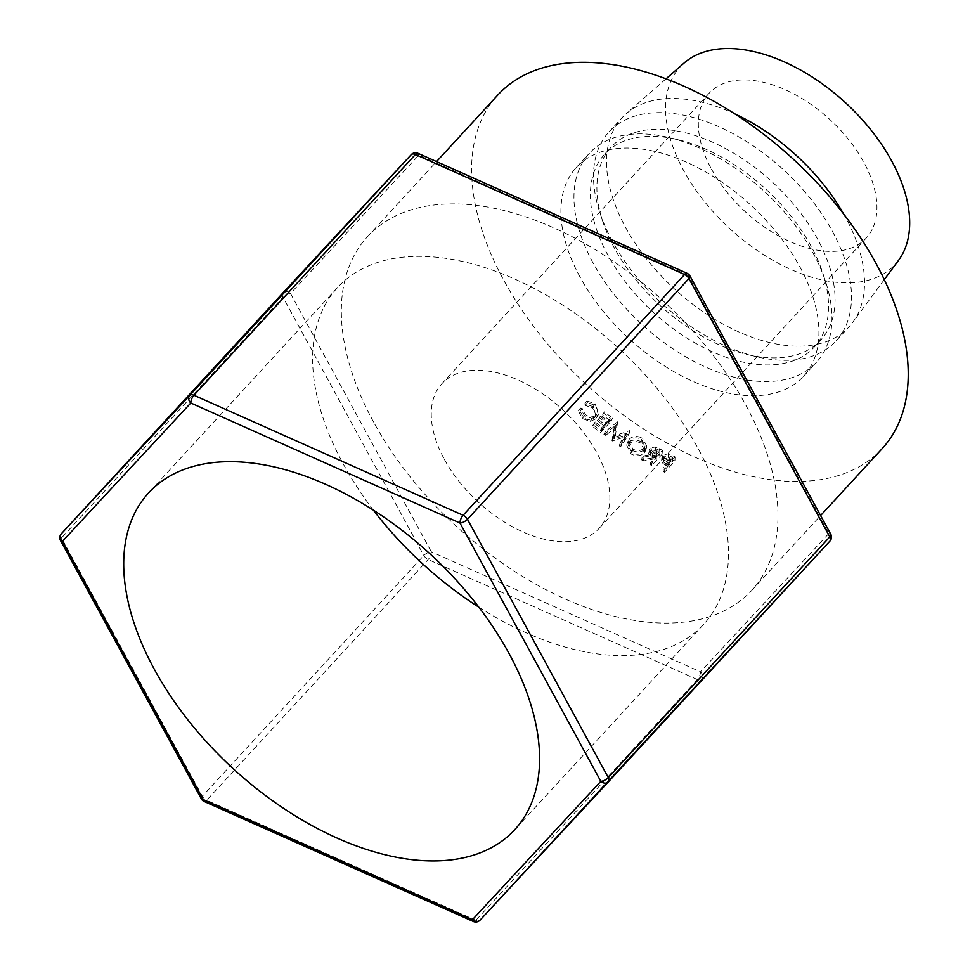 <?xml version="1.0" encoding="UTF-8"?>
<svg xmlns="http://www.w3.org/2000/svg" width="970" height="970" viewBox="0 0 970 970"><rect width="100%" height="100%" fill="white"/><g stroke="black" fill="none" stroke-linecap="round" stroke-linejoin="round"><path stroke-width="0.73" stroke-dasharray="4.85 3.64" d="M478.828 607.159A248.732 145.682 -137.4 0 0 703.614 624.389A248.732 145.682 -137.4 0 0 697.782 447.849A248.732 145.682 -137.4 0 0 514.718 279.045A248.732 145.682 -137.4 0 0 337.512 287.569A248.732 145.682 -137.4 0 0 343.332 464.109A248.732 145.682 -137.4 0 0 373.377 510.135M711.519 169.18A106.833 62.565 -137.4 0 0 790.15 241.675A106.833 62.565 -137.4 0 0 866.259 238.014A106.833 62.565 -137.4 0 0 863.749 162.184A106.833 62.565 -137.4 0 0 785.13 89.689A106.833 62.565 -137.4 0 0 709.021 93.35A106.833 62.565 -137.4 0 0 711.519 169.18M444.442 459.477A106.833 62.565 -137.4 0 0 523.06 531.972A106.833 62.565 -137.4 0 0 599.181 528.311A106.833 62.565 -137.4 0 0 596.671 452.493A106.833 62.565 -137.4 0 0 518.053 379.985A106.833 62.565 -137.4 0 0 441.944 383.647A106.833 62.565 -137.4 0 0 444.442 459.477M373.583 422.035A261.136 152.945 42.6 0 1 367.46 236.692A261.136 152.945 42.6 0 1 553.518 227.744A261.136 152.945 42.6 0 1 745.712 404.963A261.136 152.945 42.6 0 1 751.823 590.306A261.136 152.945 42.6 0 1 565.777 599.254A261.136 152.945 42.6 0 1 373.583 422.035M882.106 448.698A261.136 152.945 42.6 0 1 696.06 457.646A261.136 152.945 42.6 0 1 503.866 280.427A261.136 152.945 42.6 0 1 497.743 95.084M579.975 276.935A154.315 90.38 42.6 0 1 576.362 167.41A154.315 90.38 42.6 0 1 686.299 162.123A154.315 90.38 42.6 0 1 799.874 266.847A154.315 90.38 42.6 0 1 803.487 376.372A154.315 90.38 42.6 0 1 693.55 381.659A154.315 90.38 42.6 0 1 579.975 276.935M593.009 262.773A154.315 90.38 42.6 0 1 589.396 153.248A154.315 90.38 42.6 0 1 668.669 137.449A154.315 90.38 42.6 0 1 812.896 252.685A154.315 90.38 42.6 0 1 825.676 281.894A154.315 90.38 42.6 0 1 816.51 362.21A154.315 90.38 42.6 0 1 706.572 367.497A154.315 90.38 42.6 0 1 593.009 262.773M607.984 255.304A142.445 83.42 42.6 0 1 604.637 154.206A142.445 83.42 42.6 0 1 677.824 139.619A142.445 83.42 42.6 0 1 810.956 245.992A142.445 83.42 42.6 0 1 822.742 272.946A142.445 83.42 42.6 0 1 814.291 347.09A142.445 83.42 42.6 0 1 712.817 351.964A142.445 83.42 42.6 0 1 607.984 255.304M614.495 248.223A142.445 83.42 42.6 0 1 602.697 221.257A142.445 83.42 42.6 0 1 611.161 147.125A142.445 83.42 42.6 0 1 712.635 142.238A142.445 83.42 42.6 0 1 817.467 238.911A142.445 83.42 42.6 0 1 820.802 340.009A142.445 83.42 42.6 0 1 747.627 354.596A142.445 83.42 42.6 0 1 614.495 248.223M612.555 241.53A154.315 90.38 42.6 0 1 599.775 212.321A154.315 90.38 42.6 0 1 608.93 132.005A154.315 90.38 42.6 0 1 718.879 126.718A154.315 90.38 42.6 0 1 832.442 231.442A154.315 90.38 42.6 0 1 836.055 340.967A154.315 90.38 42.6 0 1 756.782 356.766A154.315 90.38 42.6 0 1 612.555 241.53M843.597 213.933A154.315 90.38 42.6 0 1 845.476 217.28A154.315 90.38 42.6 0 1 852.727 322.392A154.315 90.38 42.6 0 1 849.089 326.805A154.315 90.38 42.6 0 1 739.152 332.092A154.315 90.38 42.6 0 1 625.577 227.368A154.315 90.38 42.6 0 1 621.964 117.843A154.315 90.38 42.6 0 1 626.062 113.854A154.315 90.38 42.6 0 1 734.908 113.926M898.523 260.36A145.997 85.505 42.6 0 1 794.927 271.2A145.997 85.505 42.6 0 1 683.607 170.453A145.997 85.505 42.6 0 1 684.068 63.05M612.252 441.047A261.136 152.945 42.6 0 1 611.949 440.829L613.937 428.837L605.062 435.87A261.136 152.945 42.6 0 1 603.704 434.875L616.035 425.103A261.136 152.945 42.6 0 0 616.229 425.248L613.974 438.925L628.742 434.039A261.136 152.945 42.6 0 0 628.936 434.172L620.618 446.77A261.136 152.945 42.6 0 1 619.236 445.848L625.226 436.755L612.252 441.047L613.598 437.664L626.438 433.287L625.226 436.755M601.57 416.045A261.136 152.945 42.6 0 0 608.578 421.489L605.401 424.945A261.136 152.945 42.6 0 1 598.381 419.501L597.326 420.653A261.136 152.945 42.6 0 0 604.334 426.097L600.357 430.425A261.136 152.945 42.6 0 1 593.349 424.981L592.294 426.133A261.136 152.945 42.6 0 0 600.636 432.584L610.979 421.344A261.136 152.945 42.6 0 1 602.625 414.893L604.419 411.85L602.625 414.893M641.655 459.913A261.136 152.945 42.6 0 0 643.389 460.92L653.913 458.968A261.136 152.945 42.6 0 0 655.053 459.598L650.276 464.788A261.136 152.945 42.6 0 0 651.694 465.564L662.025 454.324A261.136 152.945 42.6 0 1 658.897 452.59L655.199 450.759L649.427 451.79L648.59 453.402L652.167 458.01L641.655 459.913L642.322 456.106L652.713 454.118L649.245 449.619L648.59 453.402M641.788 442.065C636.502 439.167 631.955 439.386 628.148 442.72L626.693 445.181L630.803 453.814C636.065 456.567 640.588 456.276 644.383 452.929L645.984 449.85L641.788 442.065L642.698 438.404C637.52 435.578 633.034 435.833 629.251 439.167L627.76 441.689L631.712 450.153C636.853 452.832 641.315 452.505 645.098 449.158L646.735 446.018L642.698 438.404M584.801 403.702L585.298 405.351L592.221 407.909C595.919 411.304 596.598 414.663 594.258 417.961C591.082 420.653 587.456 420.446 583.382 417.342L579.987 411.11L578.265 410.807L582.315 418.494L590.099 421.465L595.641 418.943L596.489 417.815L593.203 406.697L584.801 403.702L586.947 400.962L587.42 402.586L594.234 405.048C597.847 408.382 598.466 411.704 596.113 414.99C592.961 417.67 589.384 417.512 585.395 414.493L582.121 408.358L580.412 408.067L584.328 415.633L591.979 418.494L598.344 414.784L595.216 403.835L586.947 400.962M594.889 417.124L596.768 414.129L594.889 417.124M666.827 465.794A261.136 152.945 42.6 0 0 667.954 466.352L663.177 471.541A261.136 152.945 42.6 0 0 664.583 472.244L674.926 461.005A261.136 152.945 42.6 0 1 671.846 459.465L668.1 457.791L662.474 459.065L661.588 460.859L662.983 463.563L666.827 465.794L667.033 461.732L663.286 459.55L661.94 456.906L661.588 460.859M664.583 472.244L664.741 468.158L675.084 456.918A255.207 149.465 42.6 0 1 672.064 455.403L668.403 453.79L662.849 455.088L661.94 456.906M668.1 457.791L668.403 453.79M662.474 459.065L662.849 455.088M662.983 463.563L663.286 459.55M667.954 466.352L668.124 462.278A255.207 149.465 42.6 0 1 667.033 461.732M668.124 462.278L663.359 467.467L663.177 471.541M664.741 468.158A255.207 149.465 42.6 0 1 663.359 467.467M674.926 461.005L675.084 456.918M666.475 459.792L663.71 456.906L664.22 455.815L669.821 455.961A255.207 149.465 42.6 0 0 672.634 457.379L669.191 461.126L666.475 459.792L666.232 463.842C663.662 462.775 662.874 461.441 663.88 459.816L664.22 455.815M663.71 456.906L663.383 460.883L663.88 459.816L669.579 459.998L669.821 455.961M672.634 457.379L672.452 461.453L669.009 465.2L666.232 463.842M669.009 465.2L669.191 461.126M672.452 461.453A261.136 152.945 42.6 0 1 669.579 459.998M585.298 405.351L587.42 402.586M592.221 407.909L594.234 405.048M583.382 417.342L585.395 414.493M579.987 411.11L582.121 408.358M578.265 410.807L580.412 408.067M582.315 418.494L584.328 415.633M590.099 421.465L591.979 418.494M595.641 418.943L597.471 415.936M593.203 406.697L595.216 403.835M628.148 442.72L629.251 439.167M630.803 453.814L631.712 450.153M644.383 452.929L645.098 449.158M643.74 448.346C640.636 451.026 636.999 451.256 632.828 449.025L629.397 442.102L630.597 440.053C633.713 437.397 637.363 437.215 641.57 439.519L645.038 445.921L642.989 452.093C639.873 454.772 636.187 454.966 631.919 452.687L628.366 445.618L629.53 443.617C632.67 440.962 636.381 440.816 640.661 443.181L644.25 449.716L642.989 452.093M632.828 449.025L631.919 452.687M630.597 440.053L629.53 443.617M641.57 439.519L640.661 443.181M651.694 465.564L652.131 461.623L662.474 450.383A255.207 149.465 42.6 0 1 659.406 448.698L655.793 446.903L650.094 447.982L649.245 449.619M655.199 450.759L655.793 446.903M649.427 451.79L650.094 447.982M652.167 458.01L652.713 454.118M643.389 460.92L644.019 457.088A255.207 149.465 42.6 0 1 642.322 456.106M644.019 457.088L654.41 455.063L653.913 458.968M655.053 459.598L655.526 455.682A255.207 149.465 42.6 0 1 654.41 455.063M655.526 455.682L650.749 460.871L650.276 464.788M652.131 461.623A255.207 149.465 42.6 0 1 650.749 460.871M662.025 454.324L662.474 450.383M653.768 452.99L650.979 449.74L651.464 448.77L657.163 449.195A255.207 149.465 42.6 0 0 660.036 450.783L656.581 454.53L653.768 452.99L653.234 456.87C650.64 455.694 649.839 454.275 650.834 452.602L651.464 448.77M650.979 449.74L650.349 453.56L650.834 452.602L656.617 453.075L657.163 449.195M660.036 450.783L659.564 454.7L656.12 458.446L653.234 456.87M656.12 458.446L656.581 454.53M659.564 454.7A261.136 152.945 42.6 0 1 656.617 453.075M608.578 421.489L610.215 418.325A255.207 149.465 42.6 0 1 603.364 413.002M610.215 418.325L607.026 421.78A255.207 149.465 42.6 0 1 600.175 416.457L597.326 420.653M605.401 424.945L607.026 421.78M598.381 419.501L600.175 416.457M604.334 426.097L605.971 422.932A255.207 149.465 42.6 0 1 599.12 417.609M605.971 422.932L601.994 427.261A255.207 149.465 42.6 0 1 595.143 421.938L592.294 426.133M600.357 430.425L601.994 427.261M593.349 424.981L595.143 421.938M600.636 432.584L602.237 429.395A255.207 149.465 42.6 0 1 594.076 423.09M602.237 429.395L612.579 418.155A255.207 149.465 42.6 0 1 604.419 411.85M610.979 421.344L612.579 418.155M613.598 437.664A255.207 149.465 42.6 0 1 613.295 437.458L611.949 440.829M605.062 435.87L606.553 432.608L615.404 425.551L613.937 428.837M615.404 425.551L613.295 437.458M606.553 432.608A255.207 149.465 42.6 0 1 605.231 431.638L603.704 434.875M620.618 446.77L621.77 443.266L630.136 430.704A255.207 149.465 42.6 0 1 629.942 430.571L615.307 435.554L617.72 421.974A255.207 149.465 42.6 0 1 617.526 421.829L616.035 425.103M617.526 421.829L605.231 431.638M617.72 421.974L616.229 425.248M615.307 435.554L613.974 438.925M629.942 430.571L628.742 434.039M630.136 430.704L628.936 434.172M621.77 443.266A255.207 149.465 42.6 0 1 620.412 442.356L619.236 445.848M626.438 433.287L620.412 442.356M829.908 541.09A5.929 4.814 42.9 0 0 828.804 533.536L700.473 671.81A5.929 4.814 -137.1 0 1 701.577 679.364L829.908 541.09M282.876 292.952A5.929 4.814 -137.1 0 1 290.479 293.461L431.31 551.772A5.929 2.413 -28.6 0 0 423.829 555.507L202.342 796.237L61.51 537.938L282.985 297.196L423.829 555.507A5.929 3.48 -137.4 0 0 428.182 559.532L697.357 679.558A5.929 3.48 -137.4 0 0 699.819 680.103A5.929 3.48 -137.4 0 0 701.577 679.364L480.101 920.106A5.929 3.48 -137.4 0 1 478.331 920.833A5.929 3.48 -137.4 0 1 475.87 920.3L206.707 800.262L428.182 559.532A5.929 2.389 -66 0 0 431.31 551.772L700.473 671.81A5.929 2.389 -66 0 1 697.357 679.558L475.87 920.3A5.929 2.389 -66 0 1 473.324 921.5M687.136 273.346A5.929 2.389 -66 0 1 687.972 275.225L828.804 533.536A5.929 2.413 -28.6 0 1 830.769 534.227M417.973 153.308A5.929 2.389 -66 0 1 418.81 155.188A5.929 4.814 42.9 0 0 411.207 154.691M201.36 798.892A5.929 2.413 -28.6 0 1 202.342 796.237A5.929 3.48 -137.4 0 0 206.707 800.262A5.929 2.389 -66 0 1 204.161 801.462M282.84 292.988A5.929 3.48 -137.4 0 0 282.985 297.196A5.929 2.413 -28.6 0 1 290.479 293.461L418.81 155.188L687.972 275.225A5.929 2.413 -28.6 0 1 689.925 275.929M671.846 459.465L672.064 455.403M658.897 452.59L659.406 448.698M61.377 533.718A5.929 3.48 -137.4 0 0 61.51 537.938A5.929 2.413 -28.6 0 0 60.528 540.581M703.614 624.389L514.706 829.726M599.181 528.311L866.259 238.014M367.46 236.692L436.548 161.59M576.362 167.41L589.396 153.248M677.824 139.619L668.669 137.449M604.637 154.206L611.161 147.125M602.697 221.257L599.775 212.321M608.93 132.005L621.964 117.843M666.038 78.837L626.062 113.854M884.288 279.639L852.727 322.392M836.055 340.967L849.089 326.805M747.627 354.596L756.782 356.766M814.291 347.09L820.802 340.009M822.742 272.946L825.676 281.894M803.487 376.372L816.51 362.21M751.823 590.306L820.584 515.567M441.944 383.647L709.021 93.35M598.344 414.784L596.489 417.803M627.76 441.689L626.693 445.181M646.735 446.018L645.984 449.85M629.397 442.102L628.366 445.618M645.038 445.921L644.25 449.716M337.512 287.569L148.592 492.905"/><path stroke-width="1.45" d="M154.424 669.445A248.732 145.682 -137.4 0 0 337.487 838.25A248.732 145.682 -137.4 0 0 514.706 829.726A248.732 145.682 -137.4 0 0 508.874 653.186A248.732 145.682 -137.4 0 0 325.811 484.382A248.732 145.682 -137.4 0 0 148.592 492.905A248.732 145.682 -137.4 0 0 154.424 669.445M373.377 510.135A248.732 145.682 -137.4 0 0 478.828 607.159M436.548 161.59L497.743 95.084A261.136 152.945 42.6 0 1 683.789 86.136A261.136 152.945 42.6 0 1 875.983 263.355A261.136 152.945 42.6 0 1 882.106 448.698L820.584 515.567M734.908 113.926A154.315 90.38 42.6 0 1 843.597 213.933M666.038 78.837L684.068 63.05A145.997 85.505 42.6 0 1 891.66 160.911A145.997 85.505 42.6 0 1 898.523 260.36L884.288 279.639M608.42 781.844A5.929 5.929 0 0 0 608.445 781.82L829.92 541.09A5.929 3.48 -137.4 0 0 829.92 541.09L480.089 920.118A5.929 4.814 -137.1 0 1 480.089 920.118L480.089 920.118A5.929 4.814 -137.1 0 1 472.487 919.621L600.818 781.347A5.929 4.814 42.9 0 0 608.42 781.844L608.42 781.844A5.929 4.814 42.9 0 0 608.433 781.832A5.929 3.48 -137.4 0 0 608.445 781.82A5.929 3.48 -137.4 0 0 608.299 777.613L829.786 536.883L688.942 278.572L467.467 519.302L608.299 777.613A5.929 2.413 -28.6 0 1 600.818 781.347L459.986 523.036A5.929 2.389 -66 0 1 463.102 515.276L684.59 274.546A5.929 2.389 -66 0 1 687.136 273.346L417.973 153.308A5.929 5.929 0 0 0 411.207 154.691L411.207 154.691A5.929 4.814 42.9 0 0 411.195 154.703L282.852 292.976A5.929 4.814 -137.1 0 1 282.864 292.964L282.864 292.964A5.929 4.814 -137.1 0 1 282.876 292.952A5.929 5.929 0 0 0 282.852 292.988L61.377 533.718A5.929 4.814 42.9 0 0 62.48 541.272L203.312 799.583L472.487 919.621A5.929 2.389 -66 0 0 473.324 921.5A5.929 5.929 0 0 0 480.089 920.118L608.408 781.856M830.769 534.227A5.929 5.929 0 0 1 829.92 541.09A5.929 3.48 -137.4 0 0 829.786 536.883A5.929 2.413 -28.6 0 0 830.769 534.227L689.925 275.929A5.929 2.413 -28.6 0 1 688.942 278.572A5.929 3.48 -137.4 0 0 684.59 274.546L415.415 154.509A5.929 2.389 -66 0 1 417.973 153.308M204.161 801.462A5.929 2.389 -66 0 1 203.312 799.583A5.929 2.413 -28.6 0 1 201.36 798.892A5.929 5.929 0 0 0 204.161 801.462L473.324 921.5M201.36 798.892L60.528 540.581A5.929 2.413 -28.6 0 0 62.48 541.272L190.811 402.999A5.929 2.389 -66 0 1 193.939 395.251L463.102 515.276A5.929 3.48 -137.4 0 1 467.467 519.302A5.929 2.413 -28.6 0 1 459.986 523.036L190.811 402.999A5.929 4.814 -137.1 0 1 189.708 395.445L411.195 154.703L282.864 292.964M411.195 154.703A5.929 3.48 -137.4 0 1 412.953 153.975A5.929 3.48 -137.4 0 1 415.415 154.509L193.939 395.251A5.929 3.48 -137.4 0 0 191.478 394.705A5.929 3.48 -137.4 0 0 189.708 395.445L61.377 533.718L282.852 292.988A5.929 3.48 -137.4 0 0 282.852 292.988A5.929 3.48 -137.4 0 0 282.84 292.988M689.925 275.929A5.929 5.929 0 0 0 687.136 273.346M61.377 533.718A5.929 5.929 0 0 0 60.528 540.581"/></g></svg>
